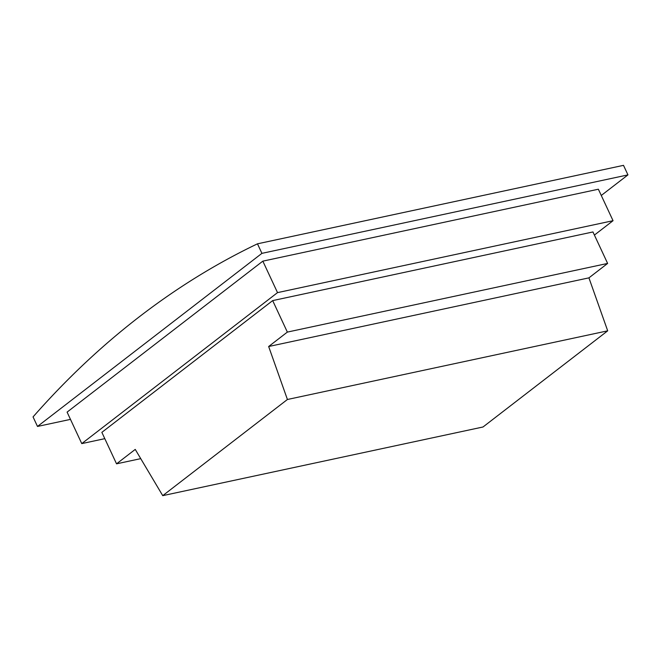 <?xml version="1.0" encoding="UTF-8"?>
<svg xmlns="http://www.w3.org/2000/svg" width="661" height="661" viewBox="0 0 661 661"><rect width="100%" height="100%" fill="white"/><g stroke="black" fill="none" stroke-linecap="round" stroke-linejoin="round"><path stroke-width="0.99" d="M601.27 195.466L627.95 174.892L623.505 165.349L257.476 243.818L261.921 253.353L627.95 174.892M261.921 253.353L37.495 426.444L70.471 419.38M262.838 261.145L277.521 292.625L81.766 443.605L67.092 412.117L262.838 261.145L598.362 189.22L613.044 220.7L594.404 235.076M37.495 426.444L33.05 416.909A1258.147 871.016 77.9 0 1 257.476 243.818M277.521 292.625L613.044 220.7M81.766 443.605L104.802 438.664M287.419 399.492L162.738 495.651L135.241 449.406L116.543 463.832L101.86 432.352L272.679 300.606L592.95 231.953L607.624 263.433L588.926 277.86L268.655 346.513L287.419 399.492L607.69 330.83L588.926 277.86M272.679 300.606L287.353 332.095L607.624 263.433M287.353 332.095L268.655 346.513M116.543 463.832L140.735 458.643M162.738 495.651L483.009 426.989L607.69 330.83"/></g></svg>
